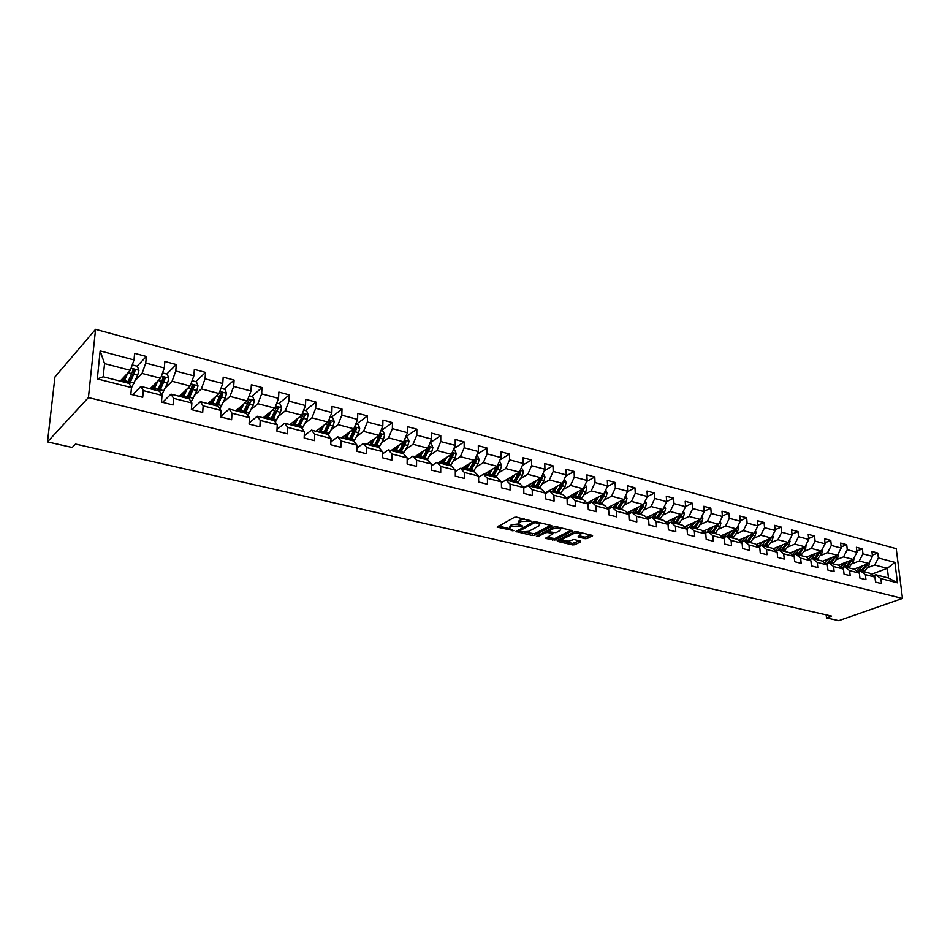 <?xml version="1.0" encoding="UTF-8"?>
<svg xmlns="http://www.w3.org/2000/svg" width="950" height="950" viewBox="0 0 950 950"><rect width="100%" height="100%" fill="white"/><g stroke="black" fill="none" stroke-linecap="round" stroke-linejoin="round"><path stroke-width="1.43" d="M531.406 521.206L516.634 517.133L514.306 517.334L497.159 527.119L513.784 530.658L509.592 528.651L510.316 527.024L511.718 526.264L522.524 525.967L518.344 523.949L520.517 521.503L531.406 521.206M585.081 538.674L587.337 538.496L592.574 535.527L576.793 531.584L574.513 531.774L557.139 540.574L557.484 541.357L572.577 544.884L574.798 544.706L580.664 541.797L580.367 541.013L573.907 539.493L568.753 541.132L561.201 540.847L561.878 539.517L573.325 533.734C576.448 532.701 578.989 532.796 580.961 534.007L578.039 536.857L585.081 538.674L585.022 537.154L591.149 535.04M88.433 397.563L47.5 441.881L72.212 447.462L75.525 444.042L831.594 616.099L826.5 617.904L838.743 620.671L902.5 598.429L88.433 397.563L95.57 329.329L896.242 548.673L902.5 598.429M551.796 526.324L551.439 525.492L535.634 521.704L533.318 521.894L516.016 531.525L532.332 535.491L534.589 535.301L551.796 526.324L551.772 525.611M556.415 526.692L572.506 530.706L554.883 540.051L545.478 538.413L552.936 533.829L547.936 532.499L545.656 532.677L538.448 536.418L536.441 536.346L554.123 526.882L556.415 526.692M872.349 555.144L877.8 553.031L871.91 551.451L872.492 556.379L862.968 553.85L862.398 548.898L856.401 547.283L856.971 552.259L847.281 549.682L846.723 544.683L840.619 543.044L841.178 548.055L831.321 545.431L830.775 540.396L824.576 538.733L825.111 543.78L815.076 541.108L814.554 536.038L808.236 534.339L808.747 539.422L798.546 536.714L798.036 531.596L791.599 529.874L792.098 534.992L781.707 532.237L781.221 527.084L774.678 525.326L775.153 530.492L764.572 527.678L764.109 522.488L757.435 520.695L757.898 525.896L747.116 523.034L746.676 517.798L739.884 515.981L740.311 521.217L729.339 518.296L728.911 513.036L722 511.171L722.416 516.456L711.229 513.487L710.826 508.167L703.784 506.279L704.176 511.611L692.776 508.571L692.408 503.215L685.223 501.291L685.591 506.659L673.977 503.571L673.633 498.18L666.306 496.209L666.651 501.624L673.633 498.18M877.8 553.031L878.394 557.959L894.9 562.341L897.453 582.813L880.876 578.586L881.481 583.585L875.544 582.089L874.95 577.077L865.391 574.643L865.972 579.666L859.94 578.146L859.358 573.111L849.633 570.629L850.203 575.688L844.063 574.144L843.493 569.062L833.601 566.544L834.148 571.651L827.901 570.071L827.355 564.953L817.273 562.376L817.807 567.53L811.443 565.915L810.92 560.761L800.66 558.149L801.171 563.326L794.699 561.699L794.188 556.498L783.738 553.838L784.237 559.063L777.634 557.401L777.159 552.152L766.519 549.444L766.994 554.717L760.273 553.019L759.81 547.734L748.968 544.967L749.419 550.288L742.579 548.554L742.14 543.234L731.108 540.419L731.536 545.775L724.565 544.018L724.137 538.65L712.892 535.776L713.296 541.179L706.194 539.386L705.803 533.971L694.343 531.05L694.723 536.489L687.479 534.66L687.111 529.209L675.438 526.229L675.794 531.715L668.408 529.862L668.064 524.352L656.165 521.324L656.486 526.846L648.969 524.958L648.648 519.401L636.512 516.313L636.809 521.894L629.137 519.959L628.852 514.366L616.479 511.207L616.752 516.836L608.926 514.852L608.665 509.212L596.042 505.994L596.279 511.67L588.299 509.651L588.074 503.963L575.189 500.686L575.403 506.409L567.257 504.355L567.067 498.608L553.921 495.259L554.099 501.03L545.787 498.94L545.621 493.145L532.214 489.737L532.356 495.556L523.866 493.406L523.747 487.576L510.055 484.084L510.162 489.951L501.493 487.766L501.41 481.876L487.421 478.313L487.492 484.239L478.657 482.006L478.598 476.069L464.324 472.435L464.348 478.408L455.323 476.128L455.311 470.131L440.729 466.414L440.717 472.447L431.49 470.119L431.514 464.063L416.611 460.275L416.563 466.355L407.134 463.98L407.206 457.876L391.982 453.993L391.875 460.133L382.244 457.698L382.351 451.547L366.795 447.581L366.652 453.767L356.796 451.286L356.963 445.063L341.05 441.014L340.86 447.272L330.778 444.731L330.992 438.449L314.723 434.304L314.474 440.61L304.166 438.021L304.428 431.68L287.791 427.441L287.494 433.817L276.949 431.157L277.257 424.757L260.229 420.423L259.884 426.847L249.09 424.128L249.458 417.668L232.026 413.226L231.622 419.722L220.578 416.943L221.006 410.424L203.158 405.876L202.694 412.431L191.377 409.581L191.876 403.002L173.601 398.335L173.066 404.961L161.488 402.04L162.034 395.39L143.319 390.616L142.726 397.314L130.851 394.321L131.468 387.6L97.304 378.896L100.166 350.918L134.021 359.931L134.627 353.353L146.336 356.499L145.754 363.054L164.314 367.983L164.849 361.475L176.284 364.539L175.774 371.034L193.883 375.856L194.358 369.396L205.533 372.4L205.069 378.836L222.763 383.539L223.191 377.15L234.092 380.071L233.7 386.448L250.978 391.044L251.346 384.714L261.998 387.576L261.666 393.882L278.552 398.383L278.861 392.101L289.275 394.903L288.99 401.161L305.508 405.543L305.758 399.332L315.946 402.064L315.709 408.262L331.847 412.561L332.061 406.398L342.012 409.07L341.834 415.209L357.616 419.413L357.77 413.309L367.519 415.922L367.377 422.014L382.826 426.122L382.933 420.066L392.469 422.631L392.374 428.664L407.479 432.678L407.55 426.681L416.884 429.186L416.824 435.159L431.621 439.102L431.644 433.152L440.776 435.611L440.764 441.536L455.24 445.384L455.228 439.494L464.17 441.892L464.194 447.771L478.372 451.535L478.313 445.692L487.077 448.044L487.136 453.874L501.018 457.567L500.935 451.772L509.509 454.076L509.616 459.848L523.212 463.469L523.082 457.722L531.489 459.978L531.62 465.702L544.944 469.253L544.789 463.553L553.019 465.773L553.197 471.438L566.247 474.917L566.058 469.276L574.121 471.438L574.334 477.066L587.124 480.474L586.898 474.869L594.807 476.995L595.044 482.576L607.596 485.913L607.335 480.367L615.089 482.446L615.363 487.979L627.665 491.257L627.38 485.747L634.98 487.789L635.277 493.276L647.342 496.494L647.033 491.031L654.491 493.038L654.811 498.477L666.651 501.624L662.851 509.616L646.582 517.56M851.758 563.861L859.239 560.975L868.775 563.469L853.896 569.145M857.684 571.817L860.379 570.808L869.915 573.254L874.95 577.077M868.775 563.469L872.492 556.379M859.239 560.975L862.968 553.85M865.391 574.643L860.379 570.808M836.071 559.811L843.553 556.878L853.242 559.408L838.399 565.167M841.902 567.827L844.645 566.77L854.359 569.264L859.358 573.111M853.242 559.408L856.971 552.259M843.553 556.878L847.281 549.682M849.633 570.629L844.645 566.77M820.099 555.691L827.581 552.698L837.437 555.275L822.534 561.177M825.847 563.766L828.637 562.673L838.518 565.202L843.493 569.062M837.437 555.275L841.178 548.055M827.581 552.698L831.321 545.431M833.601 566.544L828.637 562.673M803.842 551.499L811.324 548.447L821.358 551.071L806.336 557.128M809.507 559.633L812.345 558.493L822.403 561.07L827.355 564.953M821.358 551.071L825.111 543.78M811.324 548.447L815.076 541.108M817.273 562.376L812.345 558.493M787.301 547.236L794.782 544.124L804.994 546.796L789.842 553.019M792.858 555.429L795.768 554.242L806.004 556.866L810.92 560.761M804.994 546.796L808.747 539.422M794.782 544.124L798.546 536.714M800.66 558.149L795.768 554.242M770.474 542.889L777.943 539.719L788.346 542.438L773.062 548.839M775.924 551.154L778.893 549.919L789.307 552.591L794.188 556.498M788.346 542.438L792.098 534.992M777.943 539.719L781.707 532.237M783.738 553.838L778.893 549.919M753.326 538.472L760.796 535.23L771.388 537.997L755.974 544.599M758.67 546.808L761.698 545.514L772.314 548.233L777.159 552.152M771.388 537.997L775.153 530.492M760.796 535.23L764.572 527.678M766.519 549.444L761.698 545.514M735.882 533.971L743.339 530.67L754.122 533.484L738.578 540.277M741.107 542.379L744.206 541.037L755.012 543.804L759.81 547.734M754.122 533.484L757.898 525.896M743.339 530.67L747.116 523.034M748.968 544.967L744.206 541.037M718.105 529.388L725.551 526.015L736.535 528.889L720.86 535.883M723.211 537.866L726.37 536.465L737.378 539.279L742.14 543.234M736.535 528.889L740.311 521.217M725.551 526.015L729.339 518.296M731.108 540.419L726.37 536.465M699.996 524.721L707.441 521.277L718.627 524.198L702.81 531.418M704.983 533.271L708.213 531.81L719.423 534.684L724.137 538.65M718.627 524.198L722.416 516.456M707.441 521.277L711.229 513.487M712.892 535.776L708.213 531.81M681.554 519.959L688.988 516.456L700.376 519.436L684.416 526.882M686.411 528.604L689.712 527.072L701.136 529.993L705.803 533.971M700.376 519.436L704.176 511.611M688.988 516.456L692.776 508.571M694.343 531.05L689.712 527.072M662.768 515.126L670.178 511.527L681.791 514.567L665.677 522.263M667.482 523.842L670.854 522.239L682.504 525.219L687.111 529.209M681.791 514.567L685.591 506.659M670.178 511.527L673.977 503.571M675.438 526.229L670.854 522.239M662.851 509.616L651.011 506.516L643.613 510.186M648.185 518.985L651.629 517.311L663.504 520.351L668.064 524.352M651.011 506.516L654.811 498.477M656.165 521.324L651.629 517.311M624.091 505.162L631.465 501.41L643.542 504.569L627.119 512.786M628.508 514.045L632.047 512.288L644.148 515.387L648.648 519.401M643.542 504.569L647.342 496.494M631.465 501.41L635.277 493.276M636.512 516.313L632.047 512.288M604.188 500.032L611.551 496.197L623.853 499.415L607.264 507.929M608.451 509.022L612.061 507.169L624.399 510.328L628.852 514.366M623.853 499.415L627.665 491.257M611.551 496.197L615.363 487.979M616.479 511.207L612.061 507.169M583.894 494.808L591.232 490.889L603.784 494.166L587.029 502.989M587.991 503.892L591.696 501.944L604.271 505.174L608.665 509.212M603.784 494.166L607.596 485.913M591.232 490.889L595.044 482.576M596.042 505.994L591.696 501.944M563.196 489.488L570.511 485.462L583.312 488.811L566.378 497.966M567.067 498.702L570.914 496.624L583.751 499.914L588.074 503.963M583.312 488.811L587.124 480.474M570.511 485.462L574.334 477.066M575.189 500.686L570.914 496.624M542.082 484.061L549.373 479.94L562.436 483.36L545.312 492.848M545.633 493.454L549.706 491.186L562.804 494.546L567.067 498.608M562.436 483.36L566.247 474.917M549.373 479.94L553.197 471.438M553.921 495.259L549.706 491.186M520.541 478.515L527.808 474.299L541.132 477.779L523.747 487.706M523.759 488.11L528.069 485.652L541.441 489.072L545.621 493.145M541.132 477.779L544.944 469.253M527.808 474.299L531.62 465.702M532.214 489.737L528.069 485.652M498.548 472.874L505.792 468.54L519.401 472.103L501.422 482.647L505.994 479.988L519.638 483.479L523.747 487.576M519.401 472.103L523.212 463.469M505.792 468.54L509.616 459.848M510.055 484.084L505.994 479.988M476.116 467.103L483.324 462.662L497.206 466.296L483.918 474.335M478.61 477.137L483.455 474.216L497.372 477.779L501.41 481.876M497.206 466.296L501.018 457.567M483.324 462.662L487.136 453.874M487.421 478.313L483.455 474.216M453.209 461.225L460.382 456.665L474.561 460.37L461.415 468.564M455.311 471.509L460.429 468.314L474.656 471.96L478.598 476.069M474.561 460.37L478.372 451.535M460.382 456.665L464.194 447.771M464.324 472.435L460.429 468.314M429.816 455.228L436.952 450.537L451.428 454.326L438.449 462.674M431.502 465.785L436.929 462.294L451.452 466.011L455.311 470.131M445.954 464.598L450.537 456.629L455.24 445.384M436.952 450.537L440.764 441.536M440.729 466.414L436.929 462.294M405.923 449.101L413.024 444.279L427.809 448.151L414.996 456.665M407.182 459.954L412.918 456.131L427.749 459.942L431.514 464.063M427.809 448.151L431.621 439.102M413.024 444.279L416.824 435.159M416.611 460.275L412.918 456.131M381.508 442.843L388.574 437.879L403.679 441.833L391.044 450.526M382.316 454.029L388.372 449.849L403.536 453.732L407.206 457.876M403.679 441.833L407.479 432.678M388.574 437.879L392.374 428.664M391.982 453.993L388.372 449.849M356.571 436.466L363.589 431.348L379.026 435.385L366.569 444.256M356.879 448.008L363.304 443.424L378.801 447.391L382.351 451.547M379.026 435.385L382.826 426.122M363.589 431.348L367.377 422.014M366.795 447.581L363.304 443.424M331.075 429.946L338.046 424.674L353.827 428.794L341.596 437.843M330.873 441.892L337.666 436.858L353.507 440.907L356.963 445.063M353.827 428.794L357.616 419.413M338.046 424.674L341.834 415.209M341.05 441.014L337.666 436.858M305.009 423.284L311.933 417.834L328.071 422.061L316.017 431.3M304.261 435.694L311.457 430.136L327.655 434.281L330.992 438.449M328.071 422.061L331.847 412.561M311.933 417.834L315.709 408.262M314.723 434.304L311.457 430.136M278.35 416.48L285.226 410.851L301.732 415.174L289.904 424.614M277.032 429.388L284.644 423.261L301.221 427.512L304.428 431.68M301.732 415.174L305.508 405.543M285.226 410.851L288.99 401.161M287.791 427.441L284.644 423.261M251.085 409.533L257.913 403.714L274.799 408.132L263.209 417.774M249.149 423.011L257.224 416.242L274.17 420.577L277.257 424.757M274.799 408.132L278.552 398.383M257.913 403.714L261.666 393.882M260.229 420.423L257.224 416.242M223.191 402.444L229.959 396.399L247.237 400.924L235.897 410.768M220.602 416.563L229.164 409.046L246.513 413.488L249.458 417.668M247.237 400.924L250.978 391.044M229.959 396.399L233.7 386.448M232.026 413.226L229.164 409.046M194.643 395.2L201.352 388.918L219.034 393.537L207.955 403.608M191.757 409.676L200.438 401.684L218.191 406.232L221.006 410.424M219.034 393.537L222.763 383.539M201.352 388.918L205.069 378.836M203.158 405.876L200.438 401.684M165.407 387.802L172.069 381.259L190.166 385.997L179.372 396.281M162.581 402.313L171.024 394.143L189.204 398.81L191.876 403.002M190.166 385.997L193.883 375.856M172.069 381.259L175.774 371.034M173.601 398.335L171.024 394.143M135.482 380.238L142.072 373.409L160.621 378.266L150.112 388.787M132.703 394.784L140.909 386.424L159.529 391.198L162.034 395.39M160.621 378.266L164.314 367.983M142.072 373.409L145.754 363.054M143.319 390.616L140.909 386.424M100.166 350.918L104.559 363.601L130.352 370.346L120.163 381.116M97.304 378.896L103.229 376.77L129.129 383.408L131.468 387.6M130.352 370.346L134.021 359.931M47.5 441.881L54.958 376.96L95.57 329.329M826.191 614.876L826.5 617.904M104.559 363.601L103.229 376.77M871.304 574.311L887.324 568.326L874.677 565.013L867.196 567.851M873.204 575.747L875.829 574.762L888.523 578.016L887.324 568.326L894.9 562.341M897.453 582.813L888.523 578.016M874.677 565.013L878.394 557.959M880.876 578.586L875.829 574.762M121.719 379.454L122.704 379.715M132.525 371.034L133.131 370.393M137.109 366.201L146.336 356.499M166.784 374.039L176.284 364.539M195.771 381.686L205.533 372.4M212.907 399.332L213.774 398.537M224.093 389.156L234.092 380.071M251.774 396.459L261.998 387.576M278.837 403.608L289.275 394.903M305.294 410.59L315.946 402.064M331.182 417.418L342.012 409.07M356.499 424.092L367.519 415.922M381.271 430.635L392.469 422.631M405.733 436.893L416.884 429.186M430.077 442.759L440.776 435.611M453.898 448.543L464.17 441.892M477.209 454.242L487.077 448.044M500.021 459.848L509.509 454.076M522.369 465.369L531.489 459.978M544.255 470.808L553.019 465.773M565.689 476.164L574.121 471.438M586.696 481.424L594.807 476.995M607.276 486.602L615.089 482.446M627.463 491.684L634.98 487.789M647.247 496.696L654.491 493.038M685.579 506.516L692.408 503.215M704.152 511.314L710.826 508.167M722.38 516.04L728.911 513.036M740.276 520.683L746.676 517.798M757.839 525.255L764.109 522.488M775.081 529.744L781.221 527.084M792.015 534.149L798.036 531.596M808.652 538.496L814.554 536.038M825.004 542.759L830.775 540.396M841.059 546.951L846.723 544.683M856.841 551.083L862.398 548.898M524.519 519.033L520.481 519.935L520.517 521.503M518.32 522.892L519.056 520.707L520.481 519.935M518.356 523.961L511.694 524.709L511.718 526.264M509.568 527.618L510.281 525.469L511.694 524.709M498.441 526.027L509.568 528.628M524.816 532.202L534.553 533.769L550.691 525.314M517.322 530.444L518.973 530.836M535.764 522.773L534.149 522.904L518.985 531.264L521.372 531.929L528.639 531.335L538.923 525.908L539.707 524.222L535.764 522.773L535.741 521.728M518.914 529.589L518.985 531.038M539.446 523.972L539.671 522.666L539.707 524.222M571.116 530.231L554.836 538.519L554.883 540.051M546.82 537.356L554.836 538.519M548.649 531.133L546.381 530.908M559.977 530.575L560.666 529.186C558.659 527.939 556.082 527.844 552.936 528.901L548.91 530.991L549.266 531.798L555.94 532.653L559.977 530.575M560.643 528.473L560.678 527.713M555.987 526.621L554.04 526.918M548.554 529.779L548.661 531.192M579.393 535.812L585.022 537.154M580.925 533.259L580.984 532.594M576.08 531.501L574.631 531.727M561.094 538.579L561.177 540.063M565.867 541.809L572.518 543.364L579.524 540.823M558.244 540.028L561.094 540.692M126.029 374.906L122.859 381.805M127.787 373.053L123.844 382.054M132.264 364.931L137.334 366.261L138.949 370.358L137.702 375.167L131.433 387.968M129.568 384.192L135.042 370.832L133.392 369.372L127.538 383.004M120.401 380.855L121.457 381.449M122.764 381.781L122.431 378.706M123.595 377.471L123.726 380.178M121.457 381.128L121.422 379.774M132.572 370.369L133.974 371.961L128.891 383.349M156.026 382.862L152.879 389.5M157.831 381.057L153.9 389.761M162.533 372.911L167.224 374.157L168.827 378.195L167.592 382.957L161.749 394.903M159.695 391.471L165.027 378.682L163.424 377.233L157.522 390.688M150.361 388.538L151.145 389.049M152.344 389.358L152.154 386.745M153.235 385.664L153.354 388.669M151.133 388.728L151.097 387.802M162.628 378.195L163.922 379.774L158.769 391.008M185.321 390.616L182.198 397.017M187.186 388.847L183.267 397.29M192.102 380.713L196.424 381.853L198.016 385.854L196.792 390.557L191.176 401.897M189.026 398.762L194.299 386.341L192.743 384.916L186.794 398.192M181.248 396.767L181.106 394.63M183.766 394.024L182.174 393.621L182.329 396.803M191.971 385.854L193.159 387.422L187.946 398.478M213.952 398.169L210.841 404.356M215.852 396.435L211.957 404.641M220.982 388.336L224.936 389.381L226.527 393.336L225.304 397.979L219.901 408.773M217.574 406.077L222.894 393.834L221.386 392.421L215.401 405.519M209.487 403.999L209.38 402.325M210.437 401.363L211.007 404.082M220.638 393.336L221.73 394.879L216.458 405.793M241.917 405.531L238.83 411.528M243.877 403.845L239.982 411.825M249.185 395.782L252.807 396.732L254.374 400.651L253.175 405.234L247.95 415.53M241.039 407.384L240.635 406.659M245.48 413.226L250.848 401.149L249.375 399.76L243.354 412.68M237.096 411.077L236.989 409.818M238.082 408.88L238.26 411.077L239.008 411.267M250.848 401.149L244.316 412.929M269.266 412.728L266.19 418.534M271.261 411.065L267.377 418.843M276.747 403.049L280.048 403.928L281.616 407.787L280.416 412.324L275.346 422.168M268.137 415.031L267.769 413.974M272.757 420.221L278.16 408.298L276.735 406.921L270.679 419.686M264.088 418L264.005 417.098M265.109 416.183L265.288 418L266.368 418.285M278.16 408.298L271.558 419.912M296.008 419.746L292.944 425.386M298.039 418.119L294.168 425.707M303.691 410.162L306.684 410.946L308.228 414.782L307.052 419.259L302.124 428.688M292.98 422.168L294.571 422.572L294.251 421.147M299.416 427.049L304.867 415.293L303.478 413.939L297.386 426.526M291.567 423.296L291.721 424.781L293.123 425.137M304.867 415.293L298.181 426.728M322.157 426.598L319.105 432.096M324.235 425.006L320.364 432.416M330.042 417.109L332.726 417.822L334.269 421.61L333.094 426.051L328.296 435.088M320.423 429.97L320.114 428.165M325.506 433.734L330.98 422.133L329.626 420.791L323.511 433.224M317.442 430.219L317.585 431.407L319.283 431.846M330.98 422.133L329.709 423.094L324.235 433.414M347.747 433.295L344.684 438.651M349.849 431.739L345.99 438.983M355.799 423.914L358.197 424.543L359.729 428.296L358.566 432.678L353.887 441.37M345.717 437.107L345.408 435.017M351.013 440.277L356.523 428.818L355.205 427.488L349.066 439.779M342.76 436.976L342.891 437.902L344.874 438.413M356.523 428.818L355.229 429.768L349.707 439.933M372.768 439.838L369.728 445.063M374.918 438.318L371.058 445.407M381.009 430.564L383.123 431.122L384.643 434.827L383.491 439.173L378.919 447.533M370.488 444.006L370.144 441.714M375.974 446.666L381.508 435.361L380.226 434.043L374.074 446.179M367.555 443.555L369.906 444.826M381.508 435.361L380.202 436.287L374.644 446.322M397.266 446.239L394.226 451.345M399.439 444.754L395.592 451.701M405.662 437.071L407.526 437.558L409.034 441.228L407.883 445.526L403.346 453.684M394.321 448.269L394.725 450.692M400.401 452.924L404.949 444.754L405.959 441.762L404.712 440.468L398.537 452.449M391.816 449.991L394.416 451.108M405.959 441.762L404.641 442.676L399.036 452.58M421.254 452.509L418.214 457.496M423.451 451.048L419.603 457.853M429.792 443.436L431.395 443.864L432.903 447.497L431.763 451.737L427.191 459.8M418.475 457.176L418.048 454.634M428.082 447.557L422.501 458.589M415.589 456.273L418.404 457.259M424.317 459.052L429.899 448.032L428.272 447.046M429.899 448.032L428.557 448.923L422.928 458.696M444.731 458.636L441.702 463.517M446.963 457.199L443.116 463.873M453.411 449.671L454.777 450.027L456.273 453.625L455.145 457.829L450.549 465.785M441.726 463.493L441.251 460.869M438.864 462.412L441.679 463.232M447.735 465.061L452.319 457.093L453.34 454.171L452.152 452.901M453.34 454.171L451.974 455.038L446.31 464.692M467.733 464.633L464.704 469.407M469.989 463.22L466.141 469.775M476.544 455.774L477.672 456.071L479.156 459.634L478.04 463.79L473.421 471.639M464.455 469.348L463.992 466.961M474.383 460.489L468.92 470.488M470.666 470.939L475.273 463.066L476.282 460.18L475.202 458.909M476.282 460.18L474.905 461.035L469.217 470.559M490.247 470.499L487.231 475.178M492.539 469.122L488.704 475.558M499.189 461.747L500.104 461.985L501.576 465.512L500.46 469.633L495.829 477.387M486.709 475.048L486.269 472.91M496.862 466.509L491.411 476.247M493.121 476.686L497.764 468.92L498.762 466.058L497.859 464.799M498.762 466.058L497.372 466.901L491.661 476.318M512.323 476.247L509.307 480.843M514.627 474.893L510.791 481.223M521.384 467.602L523.533 471.283L522.441 475.344L517.786 483.004M508.523 480.641L508.108 478.717M518.89 472.399L513.451 481.899M515.138 482.327L519.781 474.656L520.79 471.829L520.054 470.606M520.79 471.829L519.377 472.649L513.641 481.947M533.947 481.887L530.943 486.376M536.275 480.558L532.451 486.768M543.115 473.338L545.051 476.924L543.97 480.961L539.303 488.526M529.898 486.115L529.518 484.405M540.467 478.159L535.052 487.433M536.702 487.861L541.369 480.284L542.367 477.482L541.785 476.318M542.367 477.482L540.942 478.289L535.194 487.469M555.144 487.397L552.14 491.815M557.496 486.091L553.672 492.207M564.419 478.966L566.153 482.457L565.072 486.447L560.381 493.929M550.869 491.483L550.513 489.974M561.616 483.811L556.225 492.86M547.212 491.803L547.521 492.409M557.84 493.276L562.519 485.782L563.077 481.947M563.516 483.016L562.079 483.811L556.308 492.884M548.637 491.791L548.411 491.138M575.926 492.801L572.933 497.147M578.289 491.53L574.477 497.539M585.295 484.476L586.827 487.884L585.758 491.839L581.056 499.225M571.425 496.755L571.092 495.413M582.35 489.333L576.982 498.18M567.886 497.147L568.373 497.99M578.562 498.584L583.264 491.186L583.929 487.481M584.25 488.442L582.801 489.226L577.006 498.192M569.406 497.432L569.05 496.517M596.303 498.109L593.311 502.36M598.69 496.85L594.878 502.764M605.732 489.963L607.097 493.204L606.041 497.123L601.326 504.414M591.601 501.992L591.28 500.745M602.68 494.748L597.336 503.393M588.169 502.384L588.834 503.452M598.88 503.797L603.594 496.482L604.354 492.919M604.58 493.762L603.119 494.534L597.419 503.286M589.796 502.942L589.297 501.79M616.289 503.298L613.296 507.49M618.688 502.063L614.876 507.894M625.717 495.437L626.988 498.429L625.931 502.301L621.217 509.521M611.503 507.454L611.087 505.97M622.618 500.056L617.286 508.511M608.059 507.514L608.938 508.772M618.806 508.903L623.533 501.671L624.387 498.275M623.01 499.854L617.595 508.108M609.805 508.321L609.152 506.956M635.883 508.392L632.902 512.513M638.305 507.181L634.505 512.917M645.323 500.793L646.487 503.548L645.442 507.383L640.716 514.508M631.049 512.786L630.515 511.076M642.176 505.246L636.868 513.523M627.582 512.549L628.663 513.974M638.364 513.914L643.091 506.766L644.017 503.559M642.497 505.091L637.391 512.81M629.47 513.57L628.639 512.026M655.12 513.392L652.139 517.441M657.554 512.204L653.754 517.857M664.549 506.041L665.629 508.571L664.584 512.371L659.846 519.413M650.239 517.987L649.586 516.099M661.616 510.221L656.082 518.451M657.543 518.819L662.281 511.765L663.242 508.772M648.767 518.712L647.758 516.99M661.354 510.34L656.842 517.394L654.526 516.788M673.989 518.296L671.021 522.274M676.436 517.121L672.648 522.69M683.418 511.195L684.404 513.499L683.371 517.251L678.621 524.234M669.097 523.07L668.301 521.004M680.176 515.339L674.928 523.284M676.352 523.652L682.088 513.95M680.366 515.256L676.02 521.752M667.719 523.723L666.52 521.859M692.502 523.106L689.261 527.274M694.972 521.954L691.184 527.452M701.931 516.242L702.834 518.332L701.801 522.061L697.051 528.948M687.61 528.046L686.672 525.825M698.654 520.244L693.417 528.022M694.83 528.378L700.506 519.175M685.876 528.141L684.95 526.633M710.683 527.82L706.669 532.511M713.165 526.692L709.389 532.107M720.1 521.182L720.919 523.082L719.898 526.763L715.148 533.591M705.814 532.903L704.71 530.551M716.787 525.041L711.574 532.677M712.963 533.021L718.58 524.222M728.531 532.463L723.092 537.759M731.013 531.347L727.249 536.691M737.936 526.039L738.672 527.737L737.663 531.394L732.901 538.139M722.439 535.206L723.615 537.558M734.587 529.756L729.398 537.237M730.764 537.593L736.357 528.972M746.059 537.011L740.846 542.153M748.553 535.919L744.788 541.179M755.452 530.801L756.105 532.309L755.107 535.931L750.346 542.604M741.059 542.07L739.824 539.731M752.056 534.387L746.902 541.726M748.244 542.07L753.813 533.615M763.266 541.476L758.266 546.464M765.771 540.408L762.019 545.597M772.659 535.467L773.229 536.809L772.243 540.396L767.481 546.998M757.969 546.226L756.913 544.196M769.227 538.923L764.097 546.131M765.403 546.464L770.961 538.187M780.176 545.858L775.366 550.703M782.693 544.801L778.941 549.931M789.545 540.051L790.056 541.215L789.07 544.778L784.308 551.309M774.297 549.848L773.704 548.577M786.078 543.388L780.983 550.454M782.266 550.786L787.799 542.664M796.777 550.169L792.158 554.871M799.306 549.136L795.376 554.408M806.134 544.552L805.6 549.088L800.838 555.548M790.507 553.541L790.21 552.876M802.643 547.758L797.572 554.705M798.831 555.038L804.353 547.058M813.093 554.408L808.64 558.956M815.634 553.387L811.454 558.861M822.439 548.969L821.845 553.316L817.071 559.704M818.912 552.057L813.877 558.885M815.112 559.206L820.598 551.38M829.136 558.564L824.837 562.982M831.678 557.555L827.236 563.219M838.458 553.304L837.805 557.472L833.043 563.801M834.896 556.284L829.884 562.994M831.107 563.303L836.57 555.619M844.894 562.649L840.75 566.924M847.447 561.664L842.709 567.518M854.204 557.555L853.492 561.557L848.73 567.815M850.618 560.429L845.631 567.031M846.83 567.328L852.269 559.788M860.391 566.663L856.389 570.819M862.944 565.689L857.898 571.746M869.678 561.735L868.918 565.571L864.156 571.769M866.056 564.502L861.104 570.997M862.291 571.294L867.706 563.872M527.903 519.84L527.927 520.897M519.056 520.707L519.08 522.286M520.897 525.077L520.921 526.098M519.033 524.471L519.056 525.659M510.281 525.469L510.316 527.024M512.169 529.779L512.192 530.789M497.8 526.371L497.812 527.428M529.768 520.291L529.791 521.348M534.553 533.769L534.589 535.301M532.285 533.947L532.332 535.491M516.634 530.812L516.646 531.834M534.114 521.657L534.149 522.904M519.116 529.482L519.151 530.908M537.688 522.191L537.712 523.248M572.221 530.516L572.244 531.228M552.591 538.709L552.639 540.229M546.06 537.736L546.084 538.697M552.294 532.511L552.33 533.532M547.889 530.943L547.936 532.499M545.621 531.299L545.656 532.677M538.413 535.052L538.448 536.418M552.9 527.511L552.936 528.901M548.874 529.613L548.91 530.991M578.586 536.216L578.621 537.142M573.278 532.404L573.325 533.734M561.842 538.199L561.878 539.517M580.64 541.108L580.664 541.797M574.738 543.186L574.798 544.706M572.518 543.364L572.577 544.884M557.448 540.419L557.484 541.357M592.266 535.325L592.289 536.038M587.266 536.964L587.337 538.496M138.914 370.251L131.1 368.208M128.202 381.591L124.498 380.629M123.69 378.551L124.379 378.729M134.211 383.135L130.53 382.185M131.67 373.599L128.143 372.673M137.702 375.167L134.009 374.205M133.974 371.961L135.042 370.832M168.791 378.088L161.381 376.152M158.187 389.286L154.577 388.36M153.271 386.175L154.422 386.472M164.065 390.794L160.467 389.88M161.714 381.425L158.341 380.546M167.592 382.957L163.994 382.019M163.922 379.774L165.027 378.682M197.968 385.747L190.938 383.907M187.471 396.815L183.944 395.901M193.218 398.287L189.703 397.385M191.045 389.061L187.827 388.218M196.792 390.557L193.266 389.642M193.159 387.422L194.299 386.341M226.48 393.241L219.806 391.483M216.089 404.166L212.634 403.275M210.829 401.007L212.42 401.411M221.694 405.603L218.263 404.724M219.688 396.518L216.636 395.723M225.304 397.979L221.873 397.088M221.73 394.879L222.894 393.834M254.339 400.544L248.009 398.881M244.043 411.35L240.671 410.483M238.842 408.215L240.433 408.631M249.529 412.751L246.169 411.896M247.689 403.809L244.779 403.049M253.175 405.234L249.814 404.356M281.568 407.692L275.571 406.125M271.379 418.368L268.078 417.525M266.214 415.269L267.817 415.684M276.735 419.746L273.457 418.902M275.049 410.934L272.282 410.21M280.416 412.324L277.127 411.469M308.192 414.687L302.516 413.191M298.098 425.232L294.88 424.401M303.335 426.574L300.129 425.754M301.803 417.893L299.179 417.216M307.052 419.259L303.834 418.428M334.234 421.515L328.854 420.102M324.223 431.941L321.076 431.134M319.152 428.901L320.328 429.21M329.353 433.259L326.218 432.452M327.964 424.709L325.47 424.056M333.094 426.051L329.947 425.232M359.694 428.201L354.611 426.859M349.79 438.508L346.702 437.713M344.755 435.504L345.539 435.706M354.801 439.803L351.738 439.007M353.554 431.371L351.179 430.754M358.566 432.678L355.49 431.882M384.608 434.744L379.81 433.473M374.799 444.933L371.782 444.161M379.703 446.191L376.699 445.419M378.587 437.891L376.331 437.309M383.491 439.173L380.487 438.389M408.999 441.133L404.463 439.945M399.273 451.226L396.316 450.466M404.071 452.461L401.137 451.701M403.085 444.267L400.947 443.721M407.883 445.526L404.949 444.754M432.867 447.402L428.593 446.286M423.237 457.378L420.339 456.629M427.928 458.589L425.054 457.841M427.061 450.514L425.042 449.991M431.763 451.737L428.889 450.989M456.238 453.542L452.212 452.485M446.69 463.398L443.852 462.674M451.286 464.586L448.471 463.861M450.537 456.629L448.626 456.131M455.145 457.829L452.319 457.093M479.121 459.539L475.344 458.553M469.656 469.3L466.889 468.588M461.736 468.374L464.396 469.051M474.169 470.464L471.402 469.751M473.527 462.614L471.723 462.139M478.04 463.79L475.273 463.066M501.541 465.429L497.99 464.503M492.159 475.083L489.452 474.383M484.239 474.145L486.649 474.762M496.577 476.223L493.869 475.522M496.043 468.481L494.332 468.029M500.46 469.633L497.764 468.92M523.497 471.188L520.184 470.321M514.211 480.747L511.551 480.059M506.291 479.798L508.452 480.344M518.534 481.864L515.886 481.175M518.106 474.228L516.491 473.801M522.441 475.344L519.781 474.656M545.015 476.841L541.916 476.021M535.812 486.293L533.199 485.628M527.891 485.331L529.839 485.83M540.051 487.386L537.451 486.721M539.719 479.857L538.199 479.453M543.97 480.961L541.369 480.284M566.117 482.374L563.219 481.614M556.985 491.732L554.432 491.079M549.076 490.77L550.798 491.209M561.141 492.801L558.6 492.147M560.904 485.367L559.479 484.999M565.072 486.447L562.519 485.782M586.791 487.801L584.096 487.101M577.742 497.064L575.237 496.423M569.846 496.09L571.342 496.47M581.816 498.121L579.322 497.479M581.673 490.77L580.331 490.426M585.758 491.839L583.264 491.186M607.074 493.121L604.568 492.468M598.096 502.301L595.638 501.671M590.211 501.315L591.506 501.647M602.098 503.322L599.64 502.692M602.039 496.078L600.78 495.746M606.041 497.123L603.594 496.482M626.953 498.346L624.637 497.741M618.058 507.431L615.648 506.801M610.185 506.433L611.278 506.706M621.977 508.428L619.578 507.811M622.012 501.279L620.825 500.971M625.931 502.301L623.533 501.671M623.913 499.296L624.518 498.988M646.451 503.464L644.326 502.906M637.64 512.454L635.277 511.848M629.779 511.456L630.681 511.682M641.488 513.439L639.124 512.834M641.594 506.374L640.49 506.089M645.442 507.383L643.091 506.766M665.594 508.488L663.634 507.965M648.992 516.384L649.717 516.562M660.618 518.356L658.303 517.762M660.808 511.385L659.787 511.112M664.584 512.371L662.281 511.765M684.368 513.416L682.575 512.941M675.688 522.227L673.419 521.645M679.393 523.189L677.124 522.595M679.666 516.289L678.704 516.04M683.371 517.251L681.102 516.669M702.798 518.249L701.159 517.821M694.189 526.989L691.956 526.407M697.822 527.915L695.602 527.345M698.167 521.111L697.276 520.873M701.801 522.061L699.58 521.479M720.884 522.999L719.399 522.607M712.346 531.644L710.161 531.086M715.92 532.57L713.735 532M716.336 525.837L715.504 525.623M719.898 526.763L717.713 526.193M738.637 527.654L737.319 527.309M730.182 536.227L728.021 535.669M733.685 537.13L731.536 536.572M734.16 530.48L733.4 530.29M737.663 531.394L735.526 530.836M756.081 532.237L754.894 531.929M747.686 540.728L745.572 540.182M751.117 541.607L749.016 541.072M751.664 535.04L750.975 534.862M755.107 535.931L753.006 535.384M773.205 536.726L772.16 536.453M764.869 545.146L762.791 544.611M768.253 546.013L766.187 545.478M768.859 539.517L768.229 539.351M772.243 540.396L770.177 539.861M790.02 541.144L789.117 540.906M781.755 549.48L779.712 548.957M785.08 550.335L783.049 549.812M789.07 544.778L787.039 544.255M806.55 545.478L805.766 545.276M798.344 553.743L796.337 553.221M801.61 554.574L799.615 554.064M805.6 549.088L803.605 548.566M822.783 549.741L822.13 549.575M814.649 557.923L812.678 557.424M817.855 558.754L815.884 558.244M821.845 553.316L819.874 552.805M830.668 562.044L828.732 561.545M833.815 562.851L831.891 562.352M837.805 557.472L835.869 556.961M846.414 566.081L844.502 565.594M849.502 566.877L847.614 566.39M853.492 561.557L851.592 561.058M861.887 570.059L860.011 569.584M864.928 570.843L863.063 570.368M868.918 565.571L867.053 565.084M552.9 532.653L552.936 533.829M560.619 527.701L560.666 529.186M580.901 532.582L580.961 534.007M125.281 376.628L124.569 376.449M132.751 370.049L133.392 369.372M155.337 384.406L154.66 384.228M162.806 377.851L163.424 377.233"/></g></svg>
